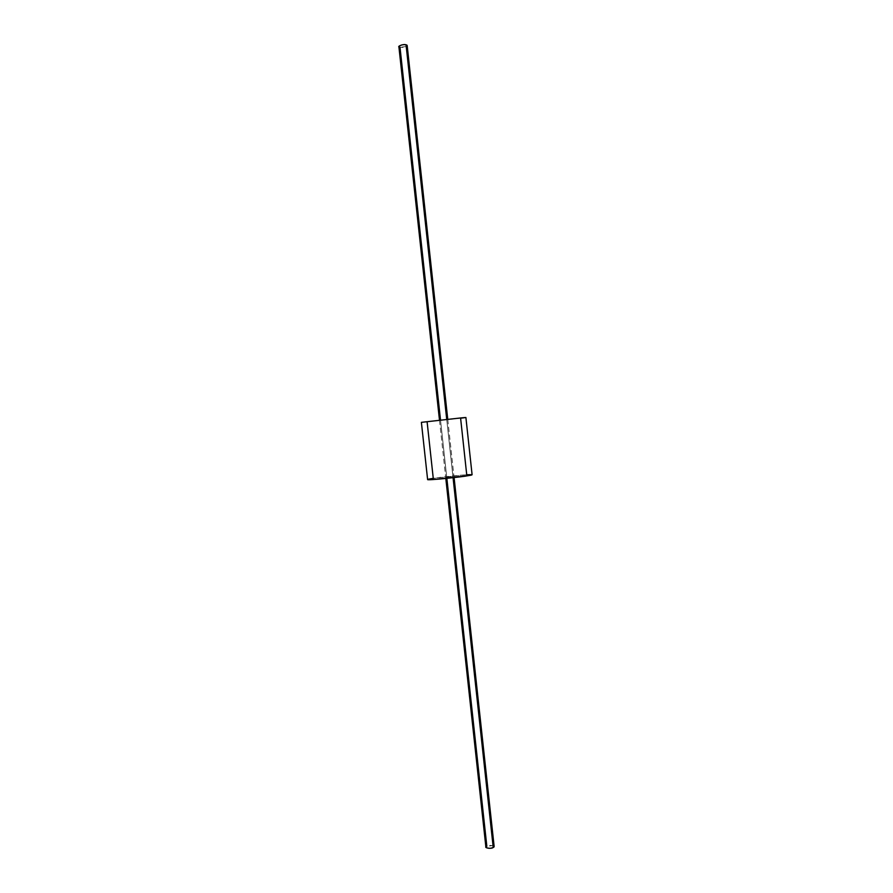 <?xml version="1.0" encoding="UTF-8"?>
<svg xmlns="http://www.w3.org/2000/svg" width="893" height="893" viewBox="0 0 893 893"><rect width="100%" height="100%" fill="white"/><g stroke="black" fill="none" stroke-linecap="round" stroke-linejoin="round"><path stroke-width="0.67" stroke-dasharray="4.46 3.35" d="M398.87 46.492L399.997 47.251C402.922 47.72 405.322 47.173 407.175 45.588M446.734 419.42L453.064 477.677L446.734 419.42M494.13 846.419C491.987 845.169 489.554 845.113 486.83 846.263L485.915 847.312M446.846 478.347L440.517 420.09M406.248 46.559L399.997 47.251L486.83 846.263L493.014 845.604M460.598 418.203L421.384 422.344L465.9 417.511M472.096 474.73C472.888 473.681 436.889 477.487 433.261 478.358L427.613 479.563M440.539 420.29L446.757 419.576L452.985 476.895L445.719 477.576L446.746 477.364L440.539 420.29L446.746 477.364L453.979 476.683L452.985 476.895L446.757 419.576L447.773 419.487L440.539 420.29M427.111 421.842L433.261 478.358L466.726 474.741M452.985 476.895L446.746 477.364L452.985 476.895M447.75 419.308L454.079 477.554M439.49 420.201L445.819 478.458M439.512 420.38L445.719 477.576M447.773 419.487L453.979 476.683"/><path stroke-width="1.34" d="M447.75 419.308L407.175 45.588L406.058 44.84L446.734 419.42L406.058 44.84C403.134 44.36 400.734 44.907 398.87 46.492L439.49 420.201M445.819 478.458L485.915 847.312C488.058 848.573 490.503 848.618 493.226 847.468L453.064 477.677L493.226 847.468L494.13 846.419L454.079 477.554M493.014 845.604C494.398 846.307 494.476 846.932 493.226 847.468C491.228 849.288 482.678 847.669 486.83 846.263L446.846 478.347M440.517 420.09L399.997 47.251C395.599 46.849 403.714 43.601 406.058 44.84C407.409 45.063 407.465 45.632 406.248 46.559M465.9 417.511L460.576 417.969L466.849 475.88L472.096 474.73L465.9 417.511M466.726 474.741C473.58 474.518 473.625 474.886 466.849 475.88L460.576 417.969L421.384 422.344L427.613 479.563C426.742 480.635 463.534 476.728 466.849 475.88L435.07 479.407C423.204 480.244 428.305 479.072 433.261 478.358L427.111 421.842M421.384 422.344L460.576 417.969C467.385 417.288 467.396 417.355 460.598 418.203"/></g></svg>
